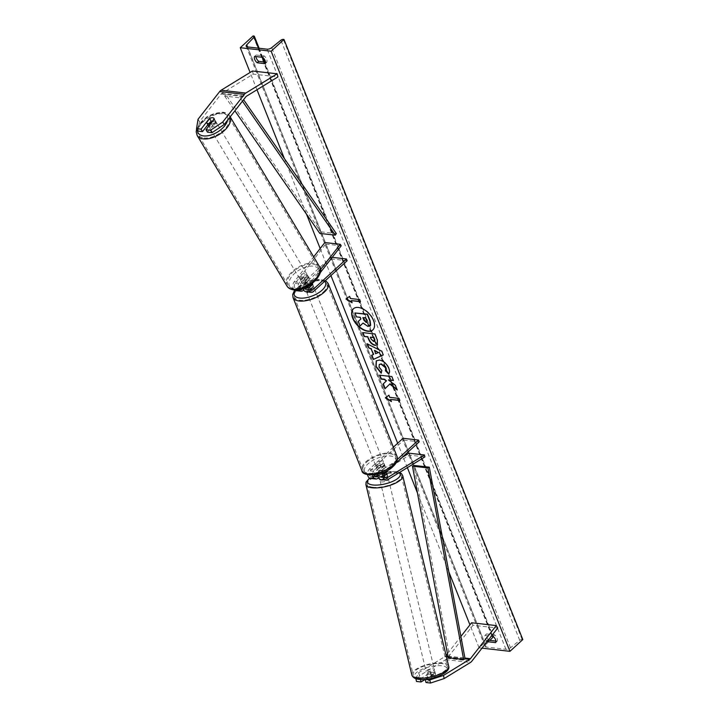 <?xml version="1.0" encoding="UTF-8"?>
<svg xmlns="http://www.w3.org/2000/svg" width="719" height="719" viewBox="0 0 719 719"><rect width="100%" height="100%" fill="white"/><g stroke="black" fill="none" stroke-linecap="round" stroke-linejoin="round"><path stroke-width="0.54" stroke-dasharray="3.6 2.7" d="M301.638 289.083A2.975 2.031 -83.5 0 1 301.261 289.092A2.975 2.031 -83.5 0 1 299.616 287.133A2.975 2.031 -83.5 0 1 300.317 283.987L304.622 278.478A4.26 2.31 149.2 0 1 308.002 277.588A4.26 2.31 149.2 0 1 309.377 278.334A4.26 2.31 149.2 0 1 309.565 279.035L305.26 284.544A2.975 2.031 96.5 0 0 304.559 287.69A2.975 2.031 96.5 0 0 306.204 289.658A2.975 2.031 96.5 0 0 307.525 289.164L309.763 287.124M303.175 288.598A5.105 3.487 96.5 0 1 304.344 283.016L308.649 277.507A4.26 2.31 -30.8 0 0 308.46 276.797A4.26 2.31 -30.8 0 0 307.094 276.051A4.26 2.31 -30.8 0 0 303.706 276.941L299.401 282.45A5.105 3.487 -83.5 0 0 298.897 289.712M304.622 278.478L303.706 276.941M294.332 289.946A5.105 3.487 -83.5 0 1 294.152 281.857L313.673 256.872M308.442 286.18A5.105 3.487 -83.5 0 1 309.592 283.61L320.431 269.733M347.142 260.727L331.702 258.975L298.034 289.775A5.105 3.487 -83.5 0 1 295.77 290.611M331.702 258.975L331.001 257.213L297.333 288.004A2.975 2.031 -83.5 0 1 296.012 288.499A2.975 2.031 -83.5 0 1 294.368 286.53A2.975 2.031 -83.5 0 1 295.069 283.385L325.77 244.074L324.862 242.546M309.817 289.64A4.26 1.914 -21.7 0 0 312.585 288.058A4.26 1.914 -21.7 0 0 313.493 286.279L309.817 289.64L308.972 287.519A4.26 1.914 158.3 0 1 304.694 287.169A4.26 1.914 158.3 0 1 304.658 287.025L308.325 283.672A4.26 1.914 158.3 0 1 312.271 283.601A4.26 1.914 -21.7 0 0 307.723 283.906L302.582 288.607A2.975 2.031 -83.5 0 1 302.034 288.966M325.77 244.074L341.21 245.826M310.941 284.589L320.18 272.762M331.001 257.213L332.214 257.348M303.679 290.009L308.424 285.668A4.26 1.914 158.3 0 1 313.304 285.785A4.26 1.914 158.3 0 1 313.367 286.225L308.226 290.934L313.475 291.528M305.961 291.77A5.105 3.487 96.5 0 0 308.226 290.934M307.723 283.906L308.424 285.668M312.666 284.463L313.367 286.225M309.565 279.035L308.649 277.507M207.458 132.179L215.691 121.637A4.26 2.31 -30.8 0 0 215.511 120.936A4.26 2.31 -30.8 0 0 214.136 120.181A4.26 2.31 -30.8 0 0 210.757 121.08L209.436 118.869M210.757 121.08L207.881 124.755M197.986 131.101L199.505 121.709L221.137 94.009A3.406 2.328 -83.5 0 1 221.479 93.641A3.406 2.328 -83.5 0 1 221.856 93.353L253.223 74.111L277.929 76.915M199.505 121.709L198.04 119.255M253.223 74.111L252.477 71.001M215.691 121.637L214.235 119.183M425.324 679.374L435.229 673.299A4.26 1.465 -13.6 0 0 435.229 673.038A4.26 1.465 -13.6 0 0 433.872 672.337A4.26 1.465 -13.6 0 0 430.286 672.741L420.3 678.862L420.453 679.5M435.229 673.299L435.975 676.408A4.26 1.465 -13.6 0 0 435.984 676.148A4.26 1.465 -13.6 0 0 434.618 675.447A4.26 1.465 -13.6 0 0 431.041 675.842L425.28 679.383M415.852 678.709L418.746 672.633L444.998 656.537A3.406 2.328 96.5 0 0 445.367 656.249A3.406 2.328 96.5 0 0 445.708 655.881L446.077 655.404M415.762 678.35L420.3 678.862M418.746 672.633L419.492 675.743L445.744 659.638A6.813 4.656 96.5 0 0 446.499 659.071A6.813 4.656 96.5 0 0 447.173 658.334L473.03 625.233L497.728 628.038M471.565 622.771L473.03 625.233M447.443 653.661L460.888 636.441M419.492 675.743L416.517 681.459M425.99 682.538L435.975 676.408M430.286 672.741L431.041 675.842M387.155 474.01L387.622 475.96A4.26 1.465 -13.6 0 0 387.622 475.699A4.26 1.465 -13.6 0 0 386.256 474.998A4.26 1.465 -13.6 0 0 382.679 475.394L378.5 477.955M380.702 479.573A5.105 3.487 -83.5 0 0 382.4 479.16L387.622 475.96M370.51 478.414A5.105 3.487 96.5 0 0 372.208 478L409.462 455.145L424.902 456.898M393.347 447.2L369.404 469.103A5.105 3.487 96.5 0 0 367.625 474.684M369.404 469.103L374.653 469.696A5.105 3.487 96.5 0 0 372.846 474.971M403.071 438.302L403.772 440.073L370.105 470.864A2.975 2.031 96.5 0 0 369.063 474.091A2.975 2.031 96.5 0 0 370.752 476.302A2.975 2.031 96.5 0 0 371.741 476.059L402.227 457.356M384.485 475.645L381.933 477.218A2.975 2.031 -83.5 0 1 380.935 477.461A2.975 2.031 -83.5 0 1 379.255 475.241A2.975 2.031 -83.5 0 1 380.288 472.024L385.429 467.323A4.26 1.914 -21.7 0 0 385.375 466.883A4.26 1.914 -21.7 0 0 380.495 466.766L375.354 471.466A2.975 2.031 96.5 0 0 374.329 474.828M408.994 453.204L409.462 455.145M377.861 476.122L382.211 473.453A4.26 1.465 166.4 0 1 385.186 473.021A4.26 1.465 166.4 0 0 382.841 473.291L383.398 475.627L379.434 478.054L378.877 475.726A4.26 1.465 166.4 0 0 378.877 475.753A4.26 1.465 166.4 0 0 380.243 476.454A4.26 1.465 166.4 0 0 383.2 476.212L383.757 478.548L387.721 476.113L387.164 473.785M397.409 459.36L384.836 470.855A5.105 3.487 96.5 0 0 383.811 472.212M396.034 463.027L388.754 469.678M403.772 440.073L419.204 441.826M374.653 469.696L379.785 464.995A4.26 1.914 158.3 0 1 384.674 465.112A4.26 1.914 158.3 0 1 384.728 465.561L379.587 470.262L384.836 470.855M377.799 474.189A5.105 3.487 -83.5 0 1 379.587 470.262M382.211 473.453L382.679 475.394M380.495 466.766L379.785 464.995M385.429 467.323L384.728 465.561M306.824 288.418A4.26 1.914 158.3 0 1 310.941 286.495A4.26 1.914 158.3 0 1 313.87 287.196A4.26 1.914 158.3 0 1 312.999 289.119A4.26 1.914 158.3 0 1 308.891 291.051A4.26 1.914 158.3 0 1 305.961 290.341A4.26 1.914 158.3 0 1 306.824 288.418M308.325 283.672L309.17 285.785A4.26 1.914 -21.7 0 0 306.402 287.357A4.26 1.914 -21.7 0 0 305.494 289.146L304.658 287.025M308.972 287.519L309.808 286.755M313.493 286.279L312.648 284.158M377.071 464.923A4.26 1.914 158.3 0 1 381.178 463A4.26 1.914 158.3 0 1 384.108 463.701A4.26 1.914 158.3 0 1 383.245 465.624A4.26 1.914 158.3 0 1 379.129 467.557A4.26 1.914 158.3 0 1 376.199 466.847A4.26 1.914 158.3 0 1 377.071 464.923M384.108 463.701L385.375 466.883A4.26 1.914 158.3 0 0 381.097 466.532L380.252 464.411A4.26 1.914 -21.7 0 0 377.493 465.984A4.26 1.914 -21.7 0 0 376.576 467.772L377.421 469.884A4.26 1.914 158.3 0 0 377.466 470.028A4.26 1.914 158.3 0 0 381.744 470.379L380.899 468.258A4.26 1.914 -21.7 0 0 383.667 466.685A4.26 1.914 -21.7 0 0 384.575 464.905L385.42 467.017A4.26 1.914 158.3 0 0 385.375 466.883L384.674 465.112M381.097 466.532L377.421 469.884M381.744 470.379L385.42 467.017M305.494 289.146L309.17 285.785M376.576 467.772L380.252 464.411M384.575 464.905L380.899 468.258M382.544 463.863A4.26 1.914 158.3 0 1 378.428 465.795A4.26 1.914 158.3 0 1 375.498 465.085A4.26 1.914 158.3 0 1 376.37 463.162A4.26 1.914 158.3 0 1 380.477 461.23A4.26 1.914 158.3 0 1 383.407 461.94A4.26 1.914 158.3 0 1 382.544 463.863M307.525 290.188A4.26 1.914 -21.7 0 0 306.662 292.112A4.26 1.914 -21.7 0 0 309.592 292.813A4.26 1.914 -21.7 0 0 313.709 290.889A4.26 1.914 -21.7 0 0 314.571 288.966A4.26 1.914 -21.7 0 0 311.642 288.256A4.26 1.914 -21.7 0 0 307.525 290.188M323.37 291.986A17.58 7.918 -21.7 0 0 326.947 284.041A17.58 7.918 -21.7 0 0 314.859 281.12A17.58 7.918 -21.7 0 0 297.864 289.083A17.58 7.918 -21.7 0 0 294.287 297.037A17.58 7.918 -21.7 0 0 306.375 299.949A17.58 7.918 -21.7 0 0 323.37 291.986M366.699 462.065A17.58 7.918 158.3 0 1 383.694 454.102A17.58 7.918 158.3 0 1 395.783 457.014A17.58 7.918 158.3 0 1 392.206 464.959A17.58 7.918 158.3 0 1 375.21 472.922A17.58 7.918 158.3 0 1 363.122 470.01A17.58 7.918 158.3 0 1 366.699 462.065M214.873 121.412A4.26 2.31 149.2 0 1 216.239 122.158A4.26 2.31 149.2 0 1 214.828 125.564A4.26 2.31 149.2 0 1 210.299 127.272A4.26 2.31 149.2 0 1 208.932 126.517A4.26 2.31 149.2 0 1 210.343 123.111A4.26 2.31 149.2 0 1 214.873 121.412M208.24 125.268A4.26 2.31 149.2 0 1 211.512 121.08L208.24 125.268L206.596 122.5M209.858 118.32L211.512 121.08M215.835 121.574A4.26 2.31 149.2 0 1 212.563 125.753L215.835 121.574L214.181 118.815M211.062 123.237L212.563 125.753M306.357 274.829A4.26 2.31 149.2 0 1 307.723 275.575A4.26 2.31 149.2 0 1 306.312 278.981A4.26 2.31 149.2 0 1 301.782 280.68A4.26 2.31 149.2 0 1 300.416 279.934A4.26 2.31 149.2 0 1 301.827 276.527A4.26 2.31 149.2 0 1 306.357 274.829M304.092 276.339L300.83 280.518A4.26 2.31 149.2 0 1 304.092 276.339L305.189 278.181A4.26 2.31 149.2 0 1 308.002 277.588A4.26 2.31 149.2 0 1 309.377 278.334A4.26 2.31 149.2 0 1 309.512 278.666L308.415 276.824A4.26 2.31 149.2 0 1 305.153 281.012L308.415 276.824M300.83 280.518L301.926 282.36A4.26 2.31 149.2 0 0 302.061 282.693A4.26 2.31 149.2 0 0 303.436 283.439A4.26 2.31 149.2 0 0 306.249 282.855L305.153 281.012M305.189 278.181L301.926 282.36M306.249 282.855L309.512 278.666M300.866 279.143A4.26 2.31 149.2 0 1 299.499 278.397A4.26 2.31 149.2 0 1 300.91 274.991A4.26 2.31 149.2 0 1 305.44 273.292A4.26 2.31 149.2 0 1 306.815 274.038A4.26 2.31 149.2 0 1 305.404 277.444A4.26 2.31 149.2 0 1 300.866 279.143M215.79 122.949A4.26 2.31 -30.8 0 0 211.26 124.648A4.26 2.31 -30.8 0 0 209.84 128.054A4.26 2.31 -30.8 0 0 211.215 128.8A4.26 2.31 -30.8 0 0 215.745 127.101A4.26 2.31 -30.8 0 0 217.156 123.695A4.26 2.31 -30.8 0 0 215.79 122.949M204.052 137.967A17.58 9.554 -30.8 0 0 222.764 130.939A17.58 9.554 -30.8 0 0 228.597 116.873A17.58 9.554 -30.8 0 0 222.944 113.782A17.58 9.554 -30.8 0 0 204.232 120.81A17.58 9.554 -30.8 0 0 198.408 134.875A17.58 9.554 -30.8 0 0 204.052 137.967M312.603 264.125A17.58 9.554 149.2 0 1 318.256 267.216A17.58 9.554 149.2 0 1 312.423 281.291A17.58 9.554 149.2 0 1 293.712 288.31A17.58 9.554 149.2 0 1 288.058 285.218A17.58 9.554 149.2 0 1 293.891 271.153A17.58 9.554 149.2 0 1 312.603 264.125M372.918 329.841A14.353 8.251 -132.5 0 0 373.053 329.724A14.353 8.251 -132.5 0 0 373.781 320.315A14.353 8.251 -132.5 0 0 364.129 309.215A14.353 8.251 -132.5 0 0 353.676 308.541A14.353 8.251 -132.5 0 0 353.55 308.667M493.198 636.495A1.914 0.863 -21.7 0 0 492.569 636.144L491.922 636.072L479.079 647.828L469.938 624.865M448.827 571.821L417.451 492.982M407.376 467.656L403.071 456.844M403 456.655L397.661 443.246M330.929 275.557L320.18 248.531M306.51 214.19L284.4 158.62M256.989 89.758L250.104 72.457M479.079 647.828L482.018 648.161M487.257 641.447A5.321 3.056 47.5 0 1 485.1 638.4A5.321 3.056 47.5 0 1 485.019 635.353L491.445 636.081M488.543 639.793A5.321 3.056 47.5 0 1 486.646 636.989A5.321 3.056 47.5 0 1 486.565 633.942L494.591 634.859A5.321 3.056 47.5 0 1 497.117 641.213L495.858 641.069M522.803 639.577L522.156 639.506A1.914 0.863 -21.7 0 0 519.72 640.305L510.535 647.774A3.613 1.627 158.3 0 1 505.933 649.293L486.179 647.046A3.613 1.627 158.3 0 1 485.001 646.381A3.613 1.627 158.3 0 1 485.55 644.934L489.9 640.386M265.473 62.131L266.731 62.274A5.321 3.056 -132.5 0 0 264.206 55.92L256.171 55.004A5.321 3.056 -132.5 0 0 255.892 56.558M491.922 636.072L253.106 35.95M256.171 55.004L254.634 56.415M264.206 55.92L262.66 57.331M266.731 62.274L265.185 63.685M497.117 641.213L495.58 642.624M494.591 634.859L493.045 636.27M486.565 633.942L485.019 635.353M370.644 325.285L368.227 326.21L363.266 322.867M355.114 312.738L356.678 316.657L360.426 317.079L361.109 318.796L358.493 321.222L360.3 325.752M359.644 299.562L350.387 298.511M359.904 299.329L360.489 301.683M351.861 302.232L352.067 302.744M352.328 302.51L351.483 300.398M350.638 298.277L349.802 296.156L345.992 299.023M385.582 397.634L388.88 395.234M389.132 395.001L389.716 397.355M389.977 397.122L398.982 398.407M400.079 400.285L399.243 398.173M390.821 399.234L391.406 401.588M391.657 401.355L391.199 401.067M396.951 389.356L397.203 389.995M385.186 388.539L390.022 383.811M393.311 380.216L392.125 376.352L379.515 375.183M397.463 389.761L395.36 385.357M395.612 385.123L388.673 379.695M362.825 332.349L374.914 333.984M375.174 333.751L377.583 339.808L377.52 344.805M370.591 336.968L371.328 338.82L373.826 341.246L374.5 341.174M376.388 360.74L379.659 359.833C383.73 360.623 386.858 363.347 389.042 368.011C390.058 370.815 389.995 372.712 388.853 373.709L388.593 373.943M379.389 364.416L379.299 366.861L381.816 370.456M382.068 370.222L381.151 373.197M367.283 343.556L381.762 351.169M382.023 350.935L383.254 354.925M371.867 355.087L373.655 354.314M374.599 350.342L375.857 353.487L378.724 352.319M366.483 322.247L367.103 320.288L366.079 317.726L362.852 317.618M433.494 670.782A4.26 1.465 166.4 0 1 434.851 671.492A4.26 1.465 166.4 0 1 432.568 673.442A4.26 1.465 166.4 0 1 427.94 674.188A4.26 1.465 166.4 0 1 426.583 673.487A4.26 1.465 166.4 0 1 428.875 671.528A4.26 1.465 166.4 0 1 433.494 670.782M431.175 675.114L432.02 678.61A4.26 1.465 166.4 0 1 429.072 678.853A4.26 1.465 166.4 0 1 427.706 678.143A4.26 1.465 166.4 0 1 427.697 678.116L431.661 675.689A4.26 1.465 166.4 0 1 434.618 675.447A4.26 1.465 166.4 0 1 435.984 676.148A4.26 1.465 166.4 0 1 435.984 676.175L435.139 672.678A4.26 1.465 166.4 0 1 431.175 675.114L435.139 672.678M432.02 678.61L435.984 676.175M431.661 675.689L430.816 672.193L426.852 674.62A4.26 1.465 166.4 0 1 430.816 672.193M426.852 674.62L427.697 678.116M378.877 475.753L379.722 479.249A4.26 1.465 166.4 0 1 382.014 477.299A4.26 1.465 166.4 0 1 386.633 476.544A4.26 1.465 166.4 0 1 387.999 477.254A4.26 1.465 166.4 0 1 383.263 479.861M387.721 476.113A4.26 1.465 166.4 0 1 383.757 478.548M379.434 478.054A4.26 1.465 166.4 0 1 383.398 475.627M382.841 473.291L378.877 475.726M383.2 476.212L384.476 475.43M387.101 478.495A4.26 1.465 166.4 0 1 388.467 479.196A4.26 1.465 166.4 0 1 386.175 481.146A4.26 1.465 166.4 0 1 381.555 481.892A4.26 1.465 166.4 0 1 380.189 481.191A4.26 1.465 166.4 0 1 382.481 479.24A4.26 1.465 166.4 0 1 387.101 478.495M427.472 672.247A4.26 1.465 -13.6 0 0 432.092 671.501A4.26 1.465 -13.6 0 0 434.384 669.542A4.26 1.465 -13.6 0 0 433.027 668.841A4.26 1.465 -13.6 0 0 428.407 669.587A4.26 1.465 -13.6 0 0 426.115 671.546A4.26 1.465 -13.6 0 0 427.472 672.247M418.791 677.577A17.58 6.049 -13.6 0 0 437.871 674.485A17.58 6.049 -13.6 0 0 447.335 666.423A17.58 6.049 -13.6 0 0 441.709 663.511A17.58 6.049 -13.6 0 0 422.628 666.603A17.58 6.049 -13.6 0 0 413.164 674.665A17.58 6.049 -13.6 0 0 418.791 677.577M372.864 487.221A17.58 6.049 166.4 0 1 367.238 484.318A17.58 6.049 166.4 0 1 376.702 476.257A17.58 6.049 166.4 0 1 395.792 473.165A17.58 6.049 166.4 0 1 401.418 476.068A17.58 6.049 166.4 0 1 391.954 484.13A17.58 6.049 166.4 0 1 372.864 487.221M319.829 233.414L320.908 231.842L225.775 94.531L241.207 96.283L243.579 99.707M320.908 231.842L336.348 233.594M225.775 94.531L224.696 96.094L240.128 97.856L242.438 101.172M224.696 96.094L234.897 110.825M241.207 96.283L240.128 97.856M448.045 656.878L465.067 658.811L449.627 657.058L413.865 465.436M449.627 657.058L448.216 657.777M304.344 283.016L309.592 283.61M294.152 281.857L299.401 282.45M298.034 289.775L303.283 290.368M297.333 288.004L302.582 288.607M295.069 283.385L300.317 283.987M305.26 284.544L310.509 285.146M307.525 289.164L310.275 289.478M221.137 94.009L245.844 96.813M221.856 93.353L246.554 96.157M444.998 656.537L446.391 656.69M445.744 659.638L470.451 662.451M445.708 655.881L446.211 655.935M447.901 656.132L464.923 658.065M447.173 658.334L471.871 661.138M382.4 479.16L387.649 479.753M372.208 478L377.457 478.593M371.741 476.059L375.084 476.436M370.105 470.864L375.354 471.466M381.933 477.218L385.276 477.596M380.288 472.024L385.537 472.626M324.673 281.282A16.807 7.576 -21.7 0 0 297.72 287.384A16.807 7.576 -21.7 0 0 295.105 290.44M293.019 297.54A18.937 8.529 158.3 0 1 296.875 288.975A18.937 8.529 158.3 0 1 315.183 280.392A18.937 8.529 158.3 0 1 328.215 283.538M397.05 456.511A18.937 8.529 -21.7 0 0 384.018 453.365A18.937 8.529 -21.7 0 0 365.71 461.949A18.937 8.529 -21.7 0 0 361.855 470.514M392.349 466.658A16.807 7.576 158.3 0 1 370.006 474.567A16.807 7.576 158.3 0 1 367.957 463.89A16.807 7.576 158.3 0 1 390.309 455.99A16.807 7.576 158.3 0 1 392.349 466.658M227.581 120.19A16.807 9.14 -30.8 0 0 221.623 112.775A16.807 9.14 -30.8 0 0 205.751 117.907A16.807 9.14 -30.8 0 0 197.41 130.13M197.231 135.576A18.937 10.291 149.2 0 1 203.522 120.415A18.937 10.291 149.2 0 1 223.681 112.847A18.937 10.291 149.2 0 1 229.765 116.172A18.937 10.291 149.2 0 1 230.134 116.918M319.425 266.515A18.937 10.291 -30.8 0 0 313.331 263.19A18.937 10.291 -30.8 0 0 293.172 270.757A18.937 10.291 -30.8 0 0 286.89 285.919M295.042 289.317A16.807 9.14 149.2 0 1 291.878 276.366A16.807 9.14 149.2 0 1 313.107 266.183A16.807 9.14 149.2 0 1 316.27 279.134A16.807 9.14 149.2 0 1 295.042 289.317M505.933 649.293L267.117 49.171M486.179 647.046L247.354 46.924M522.156 639.506L283.34 39.383M492.569 636.144L253.753 36.022M492.488 636.198L263.963 61.96M262.093 57.259L258.489 48.191M485.55 644.934L247.579 46.951M510.535 647.774L271.719 47.652M519.72 640.305L280.904 40.183M419.761 679.212A16.807 5.779 -13.6 0 0 442.913 673.874A16.807 5.779 -13.6 0 0 441.682 665.767A16.807 5.779 -13.6 0 0 418.521 671.097A16.807 5.779 -13.6 0 0 419.761 679.212M411.843 674.988A18.937 6.516 166.4 0 1 422.035 666.297A18.937 6.516 166.4 0 1 442.598 662.972A18.937 6.516 166.4 0 1 448.656 666.1M402.739 475.753A18.937 6.516 -13.6 0 0 396.672 472.617A18.937 6.516 -13.6 0 0 376.118 475.951A18.937 6.516 -13.6 0 0 365.917 484.633M369.764 478.207A16.807 5.779 166.4 0 1 394.821 471.529A16.807 5.779 166.4 0 1 399.009 472.787M301.261 289.092L296.012 288.499M306.204 289.658L311.453 290.251M307.723 275.575L308.46 276.797M313.87 287.196L313.304 285.785M215.511 120.936L216.239 122.158M435.229 673.038L434.851 671.492M387.999 477.254L387.622 475.699M376.001 476.895L370.752 476.302M380.935 477.461L386.184 478.054M325.518 280.509L311.651 280.015L296.983 287.582L294.619 290.17M305.961 290.341L304.694 287.169M376.199 466.847L377.466 470.028M375.498 465.085L306.662 292.112M395.783 457.014L326.947 284.041M363.122 470.01L294.287 297.037M383.407 461.94L314.571 288.966M230.179 116.864L229.765 116.172C228.525 114.015 226.197 112.685 222.773 112.191L206.982 116.658L196.62 128.8M300.416 279.934L302.061 282.693M299.499 278.397L209.84 128.054M318.256 267.216L228.597 116.873M288.058 285.218L198.408 134.875M306.815 274.038L217.156 123.695M259.11 48.263L262.75 57.403M264.592 62.032L493.135 636.342M246.186 46.268L485.001 646.381M399.647 472.392L395.531 471.358L381.789 472.68L369.467 478.045M427.706 678.143L426.583 673.487M388.467 479.196L434.384 669.542M367.238 484.318L413.164 674.665M401.418 476.068L447.335 666.423M380.189 481.191L426.115 671.546"/><path stroke-width="1.08" d="M313.673 256.872L324.862 242.546L340.294 244.298L320.431 269.733M303.679 290.009L303.283 290.368A5.105 3.487 -83.5 0 1 301.018 291.204A5.105 3.487 -83.5 0 1 298.897 289.712M301.018 291.204L295.77 290.611A5.105 3.487 -83.5 0 1 294.332 289.946M320.18 272.762L341.21 245.826L340.294 244.298M303.175 288.598A5.105 3.487 96.5 0 0 305.961 291.77L311.21 292.363A5.105 3.487 -83.5 0 0 313.475 291.528L347.142 260.727L346.441 258.966L312.774 289.766A2.975 2.031 -83.5 0 1 311.453 290.251A2.975 2.031 -83.5 0 1 309.808 288.283A2.975 2.031 -83.5 0 1 310.509 285.146L310.941 284.589M311.21 292.363A5.105 3.487 -83.5 0 1 308.442 286.18M309.763 287.124L312.666 284.463A4.26 1.914 -21.7 0 0 312.603 284.023A4.26 1.914 -21.7 0 0 312.271 283.601A4.26 1.914 158.3 0 1 312.603 284.023A4.26 1.914 158.3 0 1 312.648 284.158L309.808 286.755M332.214 257.348L346.441 258.966M211.997 132.691L210.532 130.238L222.737 122.059L224.202 124.513L211.997 132.691L207.458 132.179L205.994 129.726L214.235 119.183A4.26 2.31 -30.8 0 0 214.046 118.482A4.26 2.31 -30.8 0 0 212.68 117.727A4.26 2.31 -30.8 0 0 209.292 118.617L201.059 129.159L196.53 128.647L197.986 131.101L202.524 131.613L201.059 129.159M224.202 124.513L245.844 96.813A3.406 2.328 -83.5 0 1 246.177 96.445A3.406 2.328 -83.5 0 1 246.554 96.157L277.929 76.915L277.174 73.805L245.808 93.048A6.813 4.656 -83.5 0 0 245.053 93.623A6.813 4.656 -83.5 0 0 244.379 94.36L222.737 122.059M207.881 124.755L202.524 131.613M196.53 128.647L198.04 119.255L219.672 91.556A6.813 4.656 -83.5 0 1 220.356 90.81A6.813 4.656 -83.5 0 1 221.101 90.243L252.477 71.001L277.174 73.805M205.994 129.726L210.532 130.238M443.443 675.447L469.696 659.341A3.406 2.328 96.5 0 0 470.073 659.053A3.406 2.328 96.5 0 0 470.415 658.685L496.272 625.584L497.728 628.038L471.871 661.138A6.813 4.656 96.5 0 1 471.197 661.875A6.813 4.656 96.5 0 1 470.451 662.451L444.189 678.547L443.443 675.447L429.773 679.94L430.519 683.05L444.189 678.547M429.773 679.94L425.324 679.374M415.852 678.709L416.517 681.459L421.046 681.971L420.453 679.5M460.888 636.441L471.565 622.771L496.272 625.584M446.077 655.404L447.443 653.661M425.235 679.428L425.99 682.538L430.519 683.05M425.28 679.383L421.046 681.971M384.476 475.43L387.164 473.785A4.26 1.465 166.4 0 0 387.155 473.758A4.26 1.465 166.4 0 0 385.788 473.048A4.26 1.465 166.4 0 0 385.186 473.021A4.26 1.465 166.4 0 1 385.788 473.048A4.26 1.465 166.4 0 1 387.155 473.758A4.26 1.465 166.4 0 1 387.155 474.01L384.485 475.645M378.5 477.955L377.457 478.593A5.105 3.487 96.5 0 1 375.758 479.007A5.105 3.487 96.5 0 1 372.846 474.971M383.811 472.212A5.105 3.487 96.5 0 0 383.236 477.281A5.105 3.487 96.5 0 0 385.95 480.166A5.105 3.487 96.5 0 0 387.649 479.753L424.902 456.898L424.435 454.956L408.994 453.204L402.227 457.356M367.625 474.684A5.105 3.487 96.5 0 0 370.51 478.414L375.758 479.007M374.329 474.828A2.975 2.031 96.5 0 0 376.001 476.895A2.975 2.031 96.5 0 0 376.99 476.652L377.861 476.122M388.754 469.678L385.537 472.626A2.975 2.031 96.5 0 0 384.503 475.843A2.975 2.031 96.5 0 0 386.184 478.054A2.975 2.031 96.5 0 0 387.182 477.811L424.435 454.956M393.347 447.2L403.071 438.302L418.503 440.064L419.204 441.826L396.034 463.027M418.503 440.064L397.409 459.36M385.95 480.166L380.702 479.573A5.105 3.487 -83.5 0 1 377.799 474.189M209.858 118.32A4.26 2.31 149.2 0 1 212.68 117.727A4.26 2.31 149.2 0 1 214.046 118.482A4.26 2.31 149.2 0 1 214.181 118.815L210.919 122.994A4.26 2.31 149.2 0 1 208.106 123.587A4.26 2.31 149.2 0 1 206.73 122.841A4.26 2.31 149.2 0 1 206.596 122.5L209.858 118.32M353.55 308.667A14.353 8.251 -132.5 0 0 352.948 317.951A14.353 8.251 -132.5 0 0 362.475 328.987A14.353 8.251 -132.5 0 0 372.918 329.841M373.521 320.548A14.353 8.251 -132.5 0 0 363.868 309.449A14.353 8.251 -132.5 0 0 353.415 308.775A14.353 8.251 -132.5 0 0 352.696 318.184A14.353 8.251 -132.5 0 0 362.34 329.293A14.353 8.251 -132.5 0 0 372.793 329.958A14.353 8.251 -132.5 0 0 373.521 320.548M240.263 47.706L271.135 51.211L283.987 39.455L283.34 39.383A1.914 0.863 -21.7 0 0 280.904 40.183L271.719 47.652A3.613 1.627 158.3 0 1 267.117 49.171L247.354 46.924A3.613 1.627 158.3 0 1 246.186 46.268A3.613 1.627 158.3 0 1 246.734 44.812L254.086 37.145A1.914 0.863 -21.7 0 0 254.382 36.372A1.914 0.863 -21.7 0 0 253.753 36.022L253.106 35.95L240.263 47.706L250.104 72.457M469.938 624.865L448.827 571.821M417.451 492.982L407.376 467.656M397.661 443.246L330.929 275.557M320.18 248.531L306.51 214.19M284.4 158.62L256.989 89.758M482.018 648.161L509.951 651.333L271.135 51.211M381.151 373.197L375.875 366.627L376.253 360.857L379.398 360.075C383.479 360.866 386.606 363.589 388.781 368.245C389.806 371.049 389.743 372.945 388.593 373.943L385.429 370.77L385.645 367.849L381.007 364.102L379.255 364.533L379.048 367.103L381.816 370.456L381.151 373.197M375.318 345.417L375.282 345.417C372.235 344.805 369.952 342.621 368.425 338.838L367.652 336.896L364.12 336.501L362.565 332.582L374.914 333.984L377.322 340.042L377.394 344.931L375.543 345.174C372.496 344.572 370.204 342.379 368.676 338.604L367.652 336.896M389.77 384.054L397.203 389.995L395.36 385.357L388.413 379.929L393.428 380.495L391.864 376.585L379.515 375.183L381.07 379.093L384.27 379.461L386.229 381.052L383.056 384.081L384.926 388.781L390.022 383.811L396.951 389.356M262.66 57.331L254.634 56.415A5.321 3.056 -132.5 0 0 254.715 59.461A5.321 3.056 -132.5 0 0 257.159 62.769L265.185 63.685A5.321 3.056 -132.5 0 0 262.66 57.331M491.445 636.081L493.045 636.27A5.321 3.056 47.5 0 1 495.58 642.624L487.545 641.707A5.321 3.056 47.5 0 1 487.257 641.447M350.387 298.511L349.542 296.39L345.992 299.023L352.067 302.744L351.232 300.632L360.489 301.683L359.644 299.562L350.387 298.511M391.406 401.588L385.33 397.868L388.88 395.234L389.716 397.355L398.982 398.407L399.827 400.528L390.561 399.476L391.406 401.588M373.395 354.548L371.22 349.075L368.631 347.834L367.023 343.79L381.762 351.169L383.254 354.925L373.269 359.491L371.615 355.321L373.655 354.314L371.22 349.075M495.858 641.069L489.091 640.296A5.321 3.056 47.5 0 1 488.543 639.793M489.091 640.296L487.545 641.707M255.892 56.558A5.321 3.056 -132.5 0 0 256.261 58.05A5.321 3.056 -132.5 0 0 258.705 61.358L257.159 62.769M258.705 61.358L265.473 62.131M509.951 651.333L522.803 639.577L283.987 39.455M489.9 640.386L492.91 637.259A1.914 0.863 -21.7 0 0 493.198 636.495L493.135 636.342M354.853 312.972L367.49 314.14L370.15 320.827L370.644 325.285L367.966 326.444L363.014 323.101L360.039 325.986L358.233 321.456L360.848 319.038L360.165 317.313L356.417 316.89L354.853 312.972L367.238 314.374L369.899 321.069L370.15 325.878M370.644 325.285L370.285 325.761M363.014 323.101L360.039 325.986M360.381 301.405L351.232 300.632M346.279 298.807L351.861 302.232M399.71 400.249L390.561 399.476M391.199 401.067L385.618 397.652M379.884 375.219L381.331 378.859L384.521 379.219L386.489 380.809L383.056 384.081M383.317 383.838L385.177 388.53M393.311 380.216L388.413 379.929M367.903 336.663L364.12 336.501M364.38 336.267L362.933 332.627M377.52 344.805L375.579 345.183M374.5 341.174L373.601 341.489L374.329 339.413L373.592 337.571L370.33 337.202L371.067 339.062L373.601 341.489M373.862 341.246L374.581 339.17L373.853 337.337L370.33 337.202M381.412 372.963L376.136 366.384L376.388 360.74M388.817 373.673L385.429 370.77M385.681 370.537L385.905 367.616L381.295 363.877L379.389 364.416M371.48 348.841L368.631 347.834M368.892 347.601L367.463 344.015M383.218 354.818L373.269 359.491M373.529 359.257L371.912 355.195M378.464 352.562L374.599 350.342L375.597 353.73L378.464 352.562L374.347 350.575M363.221 317.663L366.223 322.48L366.843 320.53L365.827 317.96L362.852 317.618L363.886 320.207L366.187 322.48L366.924 322.328M366.187 322.48L367.032 322.184M383.263 479.861A4.26 1.465 166.4 0 1 381.088 479.95A4.26 1.465 166.4 0 1 379.722 479.249L379.722 479.24M243.579 99.707L336.348 233.594L335.27 235.167L319.829 233.414L234.897 110.825M242.438 101.172L335.27 235.167M463.647 659.53L448.216 657.777L412.445 466.155L413.865 465.436L429.306 467.188L465.067 658.811L463.647 659.53L427.886 467.907L429.306 467.188M412.445 466.155L427.886 467.907M310.275 289.478L312.774 289.766M221.101 90.243L245.808 93.048M219.672 91.556L244.379 94.36M446.391 656.69L448.045 656.878M465.067 658.811L469.696 659.341M446.211 655.935L447.901 656.132M464.923 658.065L470.415 658.685M375.084 476.436L376.99 476.652M385.276 477.596L387.182 477.811M295.105 290.44A16.807 7.576 -21.7 0 0 301.881 298.16A16.807 7.576 -21.7 0 0 322.112 290.152A16.807 7.576 -21.7 0 0 324.673 281.282M324.359 292.094A18.937 8.529 158.3 0 1 306.051 300.677A18.937 8.529 158.3 0 1 293.019 297.54L361.855 470.514A18.937 8.529 -21.7 0 0 374.887 473.65A18.937 8.529 -21.7 0 0 393.194 465.076A18.937 8.529 -21.7 0 0 397.05 456.511L328.215 283.538A18.937 8.529 158.3 0 1 324.359 292.094M197.41 130.13A16.807 9.14 -30.8 0 0 203.549 135.909A16.807 9.14 -30.8 0 0 227.581 120.19M230.134 116.918A18.937 10.291 149.2 0 1 222.917 131.811A18.937 10.291 149.2 0 1 203.324 138.902A18.937 10.291 149.2 0 1 197.231 135.576L286.89 285.919A18.937 10.291 -30.8 0 0 292.984 289.245A18.937 10.291 -30.8 0 0 313.142 281.677A18.937 10.291 -30.8 0 0 319.425 266.515L229.765 116.172M492.91 637.259L492.488 636.198M263.963 61.96L262.093 57.259M258.489 48.191L254.086 37.145M247.579 46.951L246.734 44.812M411.843 674.988C412.832 677.577 415.231 679.042 419.051 679.383C430.708 680.902 451.28 672.948 448.656 666.1A18.937 6.516 166.4 0 1 438.464 674.79A18.937 6.516 166.4 0 1 417.901 678.116A18.937 6.516 166.4 0 1 411.843 674.988L365.917 484.633A18.937 6.516 -13.6 0 0 371.984 487.77A18.937 6.516 -13.6 0 0 392.538 484.435A18.937 6.516 -13.6 0 0 402.739 475.753L401.517 473.65L399.647 472.392M399.009 472.787A16.807 5.779 166.4 0 1 393.329 481.092A16.807 5.779 166.4 0 1 372.9 484.974A16.807 5.779 166.4 0 1 369.764 478.207M294.619 290.17L292.687 294.511L293.019 297.54M397.05 456.511C397.877 460.043 396.555 463.369 393.086 466.469C383.784 476.149 362.017 477.245 361.855 470.514M325.518 280.509L328.215 283.538M196.62 128.8L196.197 131.937L197.231 135.576M319.425 266.515C326.049 272.843 307.552 292.48 293.882 289.901C290.458 289.406 288.13 288.085 286.89 285.919M208.932 126.517L206.73 122.841M254.382 36.372L259.11 48.263M262.75 57.403L264.592 62.032M448.656 666.1L402.739 475.753M369.467 478.045L366.052 482.197L365.917 484.633"/></g></svg>
